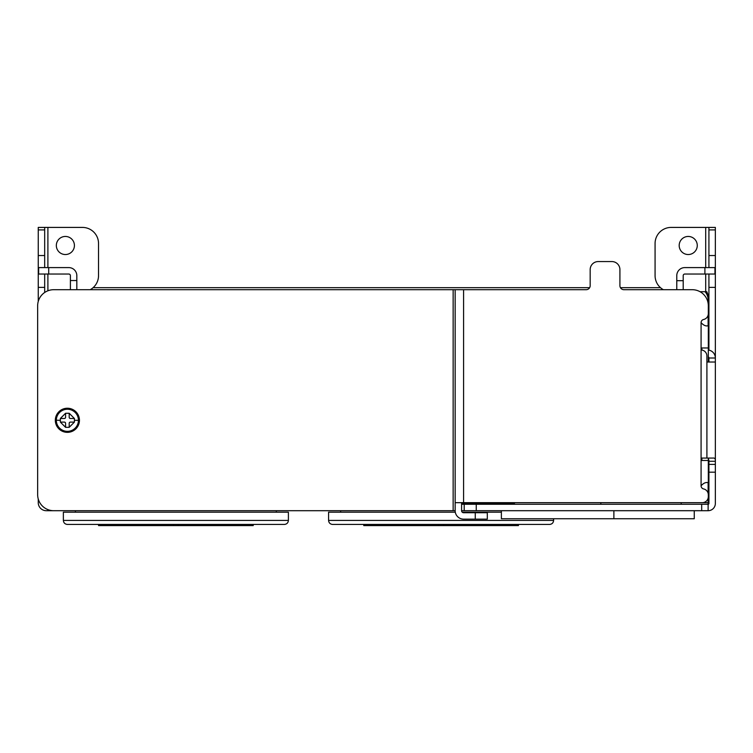 <?xml version="1.0" encoding="UTF-8"?>
<svg xmlns="http://www.w3.org/2000/svg" width="753" height="753" viewBox="0 0 753 753"><rect width="100%" height="100%" fill="white"/><g stroke="black" fill="none" stroke-linecap="round" stroke-linejoin="round"><path stroke-width="1.13" d="M65.379 236.451A9.045 9.045 0 0 0 56.334 245.497A9.045 9.045 0 0 0 65.379 254.533A9.045 9.045 0 0 0 74.415 245.497A9.045 9.045 0 0 0 65.379 236.451M688.223 236.451A9.045 9.045 0 0 0 679.187 245.497A9.045 9.045 0 0 0 688.223 254.533A9.045 9.045 0 0 0 697.269 245.497A9.045 9.045 0 0 0 688.223 236.451M705.043 291.703A12.057 12.057 0 0 1 708.121 299.741L708.121 303.233M93.09 287.684L589.637 287.684M620.453 287.684L660.513 287.684M708.121 315.168L708.121 325.861M708.121 482.579L708.121 493.271M708.121 498.185L708.121 510.703L461.589 510.703L461.589 502.675M453.146 289.698L453.146 510.703L53.727 510.703A16.077 16.077 0 0 1 37.65 494.636L37.65 305.774A16.077 16.077 0 0 1 53.727 289.698L455.16 289.698L455.16 510.703L46.291 510.703A8.038 8.038 0 0 1 38.252 502.675L38.252 498.994M461.589 504.275L464.206 504.275L464.206 510.703M708.921 460.234L708.921 503.475A0.8 0.8 0 0 1 708.121 504.275L464.206 504.275M701.081 458.069L712.837 458.069C714.738 457.786 715.576 458.859 715.35 461.278L715.35 503.475A7.229 7.229 0 0 1 708.121 510.703M38.252 301.407L38.252 227.415L47.9 227.415L47.9 267.597M44.681 267.597L44.681 227.415M44.681 292.484L44.681 274.026M663.365 289.698A16.077 16.077 0 0 1 655.072 275.636L655.072 243.483A16.077 16.077 0 0 1 671.149 227.415L715.35 227.415L715.35 460.883M708.921 227.415L708.921 267.597M708.319 356.753A1.61 1.61 0 0 1 708.921 358.004L708.921 362.024M708.921 274.026L708.921 350.136M715.35 298.132L715.35 297.35M715.35 362.024L706.907 362.024L706.907 356A6.024 6.024 0 0 0 701.081 349.976L701.89 349.976M708.319 350.032A8.038 8.038 0 0 1 715.35 358.004L708.921 358.004M90.238 289.698A16.077 16.077 0 0 0 98.53 275.636L98.53 243.483A16.077 16.077 0 0 0 82.453 227.415L47.9 227.415M70.396 280.54L76.825 280.54L76.825 275.636A8.038 8.038 0 0 0 68.796 267.597L48.7 267.597L48.7 274.026L68.796 274.026A1.61 1.61 0 0 1 70.396 275.636L70.396 289.698M76.825 280.54L76.825 289.698M700.026 291.703L706.803 291.703L708.921 297.087M455.16 502.675L702.295 502.675A6.024 6.024 0 0 0 708.319 496.641L708.319 494.815A6.024 6.024 0 0 0 703.603 488.932A3.219 3.219 0 0 1 701.081 485.798C703.349 483.285 705.533 482.221 707.622 482.579L708.319 482.579L708.319 458.069L708.921 461.278L715.35 461.278M676.778 289.698L676.778 280.69L683.206 280.69L683.206 275.636A1.61 1.61 0 0 1 684.806 274.026L714.945 274.026L714.945 267.597L714.945 274.026M704.902 274.026L704.902 267.597L684.806 267.597A8.038 8.038 0 0 0 676.778 275.636L676.778 280.69M683.206 289.698L683.206 280.69M48.7 274.026L38.657 274.026L38.657 267.597L48.7 267.597M704.902 267.597L714.945 267.597M67.384 408.239A12.057 12.057 0 0 1 79.442 420.296A12.057 12.057 0 0 1 67.384 432.344A12.057 12.057 0 0 1 55.327 420.296A12.057 12.057 0 0 1 67.384 408.239M67.384 431.347A11.05 11.05 0 0 0 78.434 420.296A11.05 11.05 0 0 0 67.384 409.246A11.05 11.05 0 0 0 56.334 420.296A11.05 11.05 0 0 0 67.384 431.347A11.05 11.05 0 0 1 56.334 420.24A11.05 11.05 0 0 1 67.384 409.246A11.05 11.05 0 0 1 78.434 420.343A11.05 11.05 0 0 1 67.384 431.347A11.05 11.05 0 0 1 56.334 420.24A11.05 11.05 0 0 1 67.384 409.246A11.05 11.05 0 0 1 78.434 420.343A11.05 11.05 0 0 1 67.384 431.347M60.353 422.104L60.353 418.489L64.372 418.489A1.205 1.205 0 0 0 65.577 417.284L65.577 413.265L69.191 413.265L69.191 417.284A1.205 1.205 0 0 0 70.396 418.489L74.415 418.489L74.415 422.104L70.396 422.104A1.205 1.205 0 0 0 69.191 423.308L69.191 427.327L65.577 427.327L65.577 423.308A1.205 1.205 0 0 0 64.372 422.104L60.353 422.104L65.577 427.327L66.302 427.327M74.415 420.296L78.434 420.343M65.577 413.265L60.353 418.489L60.353 419.807M56.334 420.24L60.353 420.296M69.191 427.327L74.415 422.104L74.415 420.786M74.415 418.489L69.191 413.265M501.376 510.703L501.376 518.742L613.883 518.742L613.883 510.703M514.431 502.675L514.431 504.275M600.828 502.675L600.828 504.275M455.292 512.2L328.581 512.2L328.581 520.408C328.797 522.77 330.078 524.107 332.421 524.427L549.765 524.427C552.109 524.107 553.389 522.77 553.606 520.408L553.606 518.742M340.638 512.2L340.638 510.703M501.376 512.2L462.257 512.2M518.45 525.585L363.765 525.585L518.45 525.585L518.44 524.427M443.508 525.585L443.508 524.427M438.688 524.427L438.688 525.585M363.765 525.585L363.755 524.427M694.257 510.703L694.257 518.742L613.883 518.742M708.121 502.675L681.192 502.675L681.192 504.275M455.16 289.698L586.163 289.698A4.019 4.019 0 0 0 590.173 285.679L590.173 269.602A8.038 8.038 0 0 1 598.211 261.564L611.878 261.564A8.038 8.038 0 0 1 619.917 269.602L619.917 285.679A4.019 4.019 0 0 0 623.936 289.698L692.242 289.698A16.077 16.077 0 0 1 708.319 305.774L708.319 313.625A6.024 6.024 0 0 1 703.603 319.507A3.219 3.219 0 0 0 701.081 322.651C703.358 325.155 705.533 326.228 707.622 325.861L708.319 325.861L707.622 325.861M708.319 460.478L701.081 460.478L701.081 347.961L708.319 347.961L708.319 325.861M455.16 510.703A8.443 8.443 0 0 0 463.594 519.146L487.304 519.146L487.304 512.718L463.594 512.718A2.005 2.005 0 0 1 461.589 510.703M701.89 347.961L701.89 350.06M701.89 458.069L701.89 460.478M708.319 347.961L708.319 362.024M708.319 482.579L707.622 482.579M63.365 520.408C63.581 522.77 64.871 524.107 67.215 524.427L284.549 524.427C286.893 524.107 288.183 522.77 288.399 520.408L288.399 512.2L63.365 512.2L63.365 520.408L288.399 520.408M276.342 512.2L276.342 510.703M75.422 512.2L75.422 510.703M253.234 525.585L98.549 525.585L253.234 525.585M178.292 525.585L178.292 524.427M253.224 524.427L253.215 525.585M173.472 524.427L173.472 525.585M98.549 525.585L98.539 524.427M476.254 510.703L476.254 504.275M701.683 510.703L701.683 504.275M708.921 472.178L715.35 472.178M38.252 229.91L44.681 229.91M38.252 255.531L44.681 255.531M38.252 287.382L44.681 287.382M47.9 274.026L47.9 290.79M715.35 287.382L708.921 287.382M714.682 354.795L715.35 354.795M715.35 255.531L708.921 255.531M715.35 229.91L708.921 229.91M715.35 464.394L708.921 464.394M706.907 362.024L706.907 458.069M705.702 291.703L705.702 274.026M705.702 267.597L705.702 227.415M328.581 520.408L553.606 520.408M461.589 503.211L514.431 503.211M461.589 504.237L514.431 504.237M463.594 289.698L463.594 502.675M701.081 485.798L701.081 460.478M701.081 347.961L701.081 322.651M475.256 512.718L475.256 519.146"/></g></svg>
